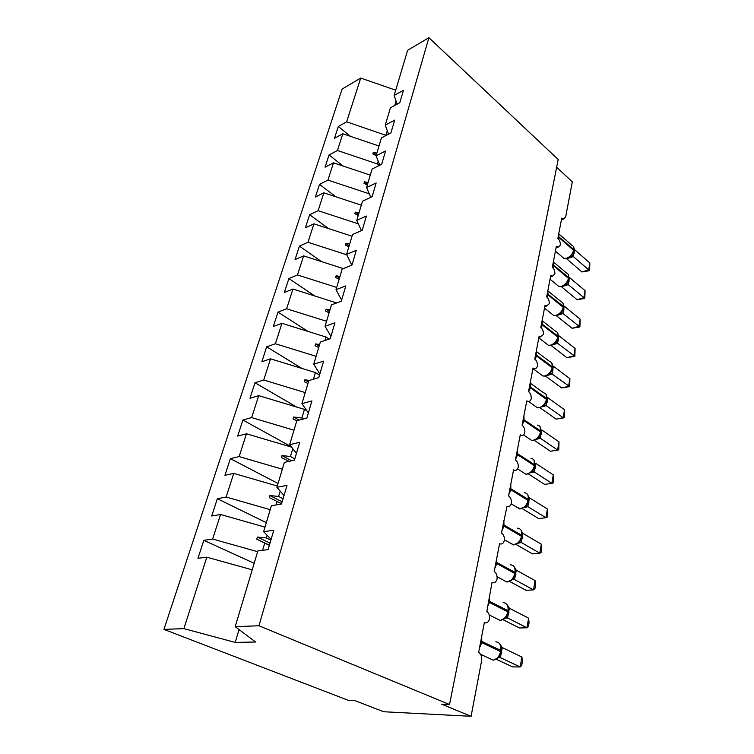 <?xml version="1.0" encoding="UTF-8"?>
<svg xmlns="http://www.w3.org/2000/svg" width="754" height="754" viewBox="0 0 754 754"><rect width="100%" height="100%" fill="white"/><g stroke="black" fill="none" stroke-linecap="round" stroke-linejoin="round"><path stroke-width="1.13" d="M386.199 135.409L346.651 121.837L360.714 78.058L342.109 89.076L163.948 629.392L348.046 700.24L354.653 700.523L383.711 711.748L471.09 716.3L441.58 704.179L449.535 704.509L558.196 159.499L428.894 37.7L407.641 50.282L394.125 95.475L403.465 90.291L399.808 102.704L390.431 107.813L385.247 125.136L394.672 120.131L390.883 132.977L381.43 137.888L376.076 155.805L385.567 151.007L381.656 164.297L372.127 169L366.576 187.539L376.152 182.958L372.099 196.719L362.495 201.195L356.755 220.385L366.397 216.049L362.193 230.309L352.523 234.532L346.576 254.409L356.293 250.347L351.939 265.116L342.184 269.065L336.02 289.677L345.813 285.898L341.289 301.232L331.477 304.88L325.078 326.265L334.936 322.797L330.243 338.706L320.356 342.043L313.721 364.239L323.645 361.1L318.772 377.631L308.82 380.619L301.92 403.673L311.911 400.902L306.85 418.093L296.822 420.694L289.649 444.662L299.715 442.296L294.437 460.176L284.362 462.372L276.897 487.31L287.01 485.369L281.525 503.983L271.383 505.727L263.617 531.693L273.787 530.232L268.075 549.628L257.877 550.891L235.201 626.668L258.961 625.763L428.894 37.7M556.65 167.237L572.305 181.846L565.679 216.822L563.653 219.018L561.73 218.142L557.856 238.358C559.666 240.187 560.486 242.439 560.307 245.125L558.149 247.161L556.329 246.332L552.352 267.152C554.19 268.971 555.029 271.252 554.84 274.004L552.475 276.152L550.778 275.38L546.669 296.831C548.554 298.631 549.393 300.94 549.204 303.758L546.612 306.03L545.048 305.304L540.816 327.434C542.739 329.206 543.596 331.543 543.398 334.437L540.552 336.831L539.138 336.171L534.774 358.998C536.735 360.742 537.611 363.108 537.404 366.086C536.848 367.999 535.811 368.838 534.284 368.602L533.05 368.018L528.545 391.571C530.543 393.296 531.438 395.68 531.221 398.743C530.609 400.836 529.468 401.722 527.809 401.392L526.763 400.883L522.107 425.209C524.153 426.896 525.057 429.318 524.831 432.466C524.153 434.756 522.908 435.68 521.108 435.237L520.269 434.822L515.463 459.949C517.555 461.608 518.479 464.059 518.234 467.301C517.48 469.799 516.132 470.769 514.171 470.204L513.559 469.883L508.592 495.868C510.731 497.489 511.664 499.968 511.419 503.304C510.581 506.038 509.11 507.046 506.999 506.339L501.485 533.012C503.672 534.595 504.633 537.102 504.36 540.543C503.436 543.521 501.834 544.577 499.572 543.7L494.19 571.475C496.386 573.04 497.348 575.575 497.065 579.072C496.075 582.239 494.398 583.36 492.023 582.446L486.839 611.428C488.922 613.04 489.817 615.556 489.516 618.959C488.488 622.257 486.764 623.483 484.332 622.634L478.63 652.464L479.224 652.813C481.288 654.604 482.089 657.234 481.618 660.711L471.09 716.3M254.164 563.285L203.806 540.326L212.647 539.053L257.632 551.692M271.11 539.327L263.617 531.693M266.322 522.654L217.331 498.724L226.143 497.027L270.205 509.666M284.022 495.529L276.897 487.31M278.038 483.484L230.356 458.639L239.141 456.575L282.316 469.195M296.426 453.427L289.649 444.662M291.233 446.717L242.911 420.016L251.657 417.593L293.985 430.195M308.367 412.938L301.92 403.673M296.633 407.047L255.012 382.768L263.73 380.016L305.229 392.598M319.856 373.946L313.721 364.239M301.949 368.442L266.699 346.812L275.38 343.758L316.086 356.312M330.931 336.388L325.078 326.265M308.018 331.421L277.981 312.099L286.614 308.763L326.567 321.27M341.6 300.186L336.02 289.677M314.597 295.851L288.886 278.546L297.472 274.956L336.699 287.425M351.845 265.154L346.576 254.409M321.515 261.61L299.423 246.115L307.971 242.279L346.765 254.795M361.42 230.649L356.755 220.385M328.64 228.622L309.621 214.739L318.122 210.686L358.32 223.834M370.742 197.35L366.576 187.539M369.413 194.23L368.583 193.58L368.819 192.817M335.888 196.794L319.489 184.372L327.933 180.112L368.583 193.58M379.799 165.211L376.076 155.805M379.3 165.456L377.396 163.92L378.206 161.205M343.193 166.069L329.046 154.966L337.443 150.508L377.396 163.92M388.593 134.165L385.247 125.136M346.651 121.837L338.31 126.474L334.456 138.331L342.825 133.769L379.008 146.003M350.497 136.361L338.31 126.474M397.141 104.156L394.125 95.475M163.948 629.392L183.882 628.629L206.822 557.187L197.972 558.28L203.806 540.326M206.822 557.187L252.213 569.826M212.647 539.053L220.545 514.482L211.714 516L217.331 498.724M220.545 514.482L264.984 527.121M226.143 497.027L233.74 473.38L224.946 475.293L230.356 458.639M233.74 473.38L277.284 486.01M239.141 456.575L246.454 433.786L237.689 436.066L242.911 420.016M246.454 433.786L291.553 447.122M251.657 417.593L258.716 395.633L249.979 398.253L255.012 382.768M258.716 395.633L304.465 409.403L306.897 410.826M263.73 380.016L270.535 358.829L261.845 361.76L266.699 346.812M270.535 358.829L315.408 372.561L319.517 375.096M275.38 343.758L281.939 323.315L273.287 326.529L277.981 312.099M281.939 323.315L325.973 337.01L329.159 339.074M286.614 308.763L292.957 289.008L284.352 292.495L288.886 278.546M292.957 289.008L336.614 302.967M297.472 274.956L303.608 255.87L295.04 259.602L299.423 246.115M303.608 255.87L343.324 268.603M307.971 242.279L313.9 223.825L305.379 227.793L309.621 214.739M313.9 223.825L352.014 236.219M318.122 210.686L323.852 192.826L315.389 197.011L319.489 184.372M323.852 192.826L361.307 205.173M327.933 180.112L333.485 162.826L325.068 167.2L329.046 154.966M333.485 162.826L370.299 175.117M337.443 150.508L342.825 133.769M270.874 540.118L266.275 537.922L257.397 537.074L256.765 539.195L264.729 543.116L262.59 550.307M266.275 537.922L267.076 535.217M269.348 545.302L264.729 543.116M283.07 498.743L278.594 496.452L269.913 495.557L269.291 497.593L277.104 501.457L276.077 504.926M278.594 496.452L280.186 491.099M281.6 503.738L277.104 501.457M294.823 458.884L290.46 456.509L281.958 455.557L281.365 457.527L289.055 461.344M290.46 456.509L292.778 448.715M303.542 418.951L301.902 418.008L293.57 417.009L293.004 418.904L296.793 420.798M301.902 418.008L304.465 409.403M309.451 380.421L304.767 379.827L304.22 381.656L307.943 383.522M313.428 379.234L315.408 372.561M319.621 344.493L315.577 343.947L315.049 345.709L318.706 347.556M324.936 340.497L325.973 337.01M329.979 309.856L326.02 309.3L325.502 311.006L329.102 312.816M336.02 303.193L336.171 302.665M339.997 276.398L336.105 275.813L335.605 277.463L339.14 279.253M349.677 244.042L345.86 243.448L345.379 245.041L348.848 246.803M359.036 212.741L355.294 212.128L354.832 213.665L358.244 215.408M368.103 182.44L364.427 181.818L363.975 183.307L367.33 185.032M376.887 153.1L373.268 152.468L372.834 153.91L376.133 155.607M385.935 135.192L387.292 130.64M394.776 105.447L396.076 101.083M360.714 78.058L395.709 90.178M183.882 628.629L235.22 642.417L255.606 642.012L235.201 626.668M258.961 625.763L449.535 704.509M235.22 642.417L239.046 629.562M376.331 154.956L373.268 152.468M367.556 184.278L364.427 181.818M358.499 214.551L355.294 212.128M349.14 245.832L345.86 243.448M339.47 278.16L336.105 275.813M329.46 311.6L326.02 309.3M319.112 346.199L315.577 343.947M308.395 382.024L304.767 379.827M298.999 420.129L293.57 417.009M291.609 460.788L281.958 455.557M282.175 501.796L269.913 495.557M269.385 545.18L256.765 539.195M270.007 543.069L257.397 537.074M570.326 256.803L572.701 254.089L573.917 251.044L573.728 249.47C574.048 247.378 573.474 246.021 572.013 245.408L558.931 233.957M581.984 271.977L588.657 269.828L589.835 262.976L589.581 270.648L581.984 271.977L566.565 258.726M589.581 270.648L573.342 256.548L566.659 258.801M589.835 262.976L574.501 249.574L573.342 256.548M571.457 255.069L573.247 256.473M565.227 284.899L567.536 282.269L568.818 279.112L568.629 277.519C568.968 275.257 568.327 273.815 566.706 273.193L553.521 262.043M577.102 299.734L583.85 297.707L585.066 290.658L584.812 298.396L577.102 299.734L561.485 286.765M584.812 298.396L568.243 284.635L561.532 286.718M585.066 290.658L569.44 277.453L568.243 284.635M566.311 283.231L568.148 284.56M559.902 313.89L562.23 311.279L563.568 308L563.37 306.407C563.728 303.947 563.012 302.411 561.23 301.798L547.96 290.959M572.088 328.282L578.902 326.397L580.156 319.14L579.901 326.944L572.088 328.282L556.292 315.634M579.901 326.944L562.993 313.551L557.102 315.445M580.156 319.14L564.228 306.162L562.993 313.551M561.014 312.231L562.899 313.476M554.426 343.749L556.754 341.176L558.158 337.754L557.96 336.152C558.337 333.494 557.536 331.854 555.566 331.242L542.22 320.752M566.923 357.679L573.813 355.926L575.104 348.461L574.859 356.331L566.923 357.679L550.995 345.407M574.859 356.331L557.592 343.324L552.324 345.002M575.104 348.461L558.855 335.719L557.592 343.324M558.149 337.132L557.338 332.373M555.566 342.099L557.489 343.258M548.78 374.512L551.108 371.976L552.578 368.423L552.38 366.812C552.776 363.918 551.89 362.174 549.713 361.581L536.301 351.449M561.607 387.942L568.573 386.35L569.892 378.659L569.656 386.595L561.607 387.942L545.623 376.123M569.656 386.595L552.022 374.012L547.272 375.473M569.892 378.659L553.332 366.18L552.022 374.012M552.588 367.754L551.777 362.853M549.939 372.881L551.919 373.937M543.021 406.18L545.293 403.739L546.839 400.035L546.622 398.414C547.046 395.275 546.056 393.409 543.672 392.843L530.194 383.098M556.132 419.13L563.163 417.697L564.529 409.771L564.294 417.773L556.132 419.13L540.015 407.716M564.294 417.773L563.163 417.697L546.273 405.643L541.947 406.906M564.529 409.771L547.63 397.565L546.273 405.643M546.848 399.328L546 394.314M544.143 404.615L546.179 405.567M537.093 438.847L539.289 436.5L540.91 432.636L540.693 431.015C541.127 427.593 540.043 425.614 537.413 425.086M550.486 451.269L557.592 450.006L559.006 441.835L558.771 449.902L550.486 451.269L534.247 440.289M558.771 449.902L557.592 450.006L540.354 438.262L536.386 439.337M559.006 441.835L541.749 429.94L540.354 438.262L537.696 438.338M540.929 431.891L540.005 426.623M538.168 437.348L540.25 438.197M530.967 472.551L533.087 470.308L534.793 466.283L534.567 464.652C535.029 460.93 533.823 458.828 530.948 458.347M553.304 474.897L553.653 479.685L553.078 483.041L551.843 483.333L553.304 474.897L535.689 463.333L534.143 471.853L551.843 483.333L544.671 484.407L528.356 473.917M534.247 471.919L530.59 472.833M534.812 465.482L534.011 460.11M531.994 471.127L534.143 471.853M524.643 507.357L526.678 505.227L528.488 501.014L528.252 499.384C528.724 495.331 527.395 493.097 524.266 492.682M547.423 509.016L547.8 513.757L547.206 517.225L545.915 517.715L547.423 509.016L529.431 497.81L527.828 506.613L545.915 517.715L538.658 518.592L522.305 508.63M527.941 506.669L524.558 507.423M528.507 500.166L528.007 495.124M525.632 506L527.828 506.613M518.111 543.304L520.062 541.287L521.966 536.895L521.721 535.255C522.211 530.844 520.75 528.479 517.348 528.139M541.344 544.228L541.749 548.931L541.136 552.512L539.798 553.21L541.344 544.228L522.965 533.417L521.316 542.503L539.798 553.21L532.465 553.888L516.085 544.463M521.419 542.56L518.29 543.163M521.994 536L521.749 531.334L520.807 529.855M519.054 542.022L521.316 542.503M521.193 530.279L521.542 530.844M521.938 531.956L522.965 533.417M511.353 580.467L513.21 578.572L515.227 573.982L514.973 572.333C515.472 567.536 513.879 565.019 510.194 564.784M535.076 580.599L535.51 585.255L534.878 588.949L533.474 589.882L535.076 580.599L516.283 570.203L514.577 579.6L533.474 589.882L526.066 590.325L509.676 581.475M514.69 579.656L512.183 579.732M515.067 568.299L513.964 566.527M512.249 579.26L514.577 579.6M514.464 567.112L514.869 567.771M515.123 568.478L516.283 570.203M504.369 618.893L506.132 617.13L508.253 612.323L507.998 610.674C508.516 605.622 506.876 602.946 503.059 602.653M528.601 618.176L529.063 622.776L528.403 626.593L526.942 627.771L528.601 618.176L509.374 608.233L507.612 617.95L526.942 627.771L519.449 627.978L503.078 619.722M507.725 618.007L505.218 618.12M508.309 611.315L508.158 606.536L507.499 605.226L509.374 608.233M505.218 617.771L507.612 617.95M497.15 658.657L498.79 657.026L501.042 652.003L500.779 650.353C501.325 645.104 499.676 642.257 495.821 641.805M521.9 657.036L522.399 661.569L521.721 665.518L520.185 666.951L521.9 657.036L502.23 647.582L500.411 657.639L520.185 666.951L512.616 666.904L496.273 659.25M500.524 657.686L497.979 657.837M501.099 650.928L500.995 646.093L499.534 643.614M497.942 657.611L500.411 657.639M500.317 644.613L502.23 647.582M558.092 237.133L559.025 237.595L558.573 239.112M562.371 257.076L563.86 258.358L566.706 258.226C570.278 256.68 572.569 254.032 573.577 250.3L573.917 251.044M558.752 233.665L559.025 237.595L573.577 250.3L573.728 249.47L558.252 236.294M573.304 256.577L570.618 256.567M573.408 252.713L574.105 253.693M573.643 252.09L574.256 252.863M552.682 265.408L553.634 265.86L553.002 267.811M557.159 285.097L558.837 286.482L561.513 286.369C565.114 284.88 567.432 282.213 568.469 278.377L568.818 279.112M553.379 261.779L553.634 265.86L568.469 278.377L568.629 277.519L552.852 264.541M568.205 284.663L565.434 284.72M568.327 280.752L569.025 281.685M568.563 280.092L569.176 280.837M547.112 294.522L548.073 294.974L547.244 297.387M551.796 313.937L553.69 315.445L556.15 315.342C559.798 313.909 562.145 311.223 563.21 307.283L563.568 308M547.838 290.742L548.073 294.974L563.21 307.283L563.37 306.407L547.281 293.636M562.955 313.579L560.213 313.626M563.087 309.611L563.794 310.507M563.342 308.923L563.954 309.63M541.372 324.531L542.352 324.983L541.287 327.858M546.282 343.654L548.403 345.275L550.637 345.181C554.322 343.815 556.706 341.11 557.79 337.066L558.158 337.754M542.126 320.582L542.352 324.983L557.79 337.066L557.96 336.152L541.542 323.617M557.545 343.353L554.831 343.409M557.706 339.338L558.412 340.186M557.951 338.603L558.582 339.281M535.453 355.464L536.452 355.907L535.123 359.29M540.599 374.276L542.965 376.02L544.954 375.935C548.676 374.634 551.099 371.911 552.211 367.745L552.578 368.423M536.245 351.336L536.452 355.907L552.211 367.745L552.38 366.812L535.632 354.521M551.975 374.031L549.289 374.088M552.145 369.96L552.87 370.761M552.409 369.187L553.04 369.828M529.346 387.368L530.364 387.81L528.733 391.712M534.746 405.85L537.385 407.716L539.101 407.631C542.861 406.406 545.312 403.663 546.452 399.384L546.839 400.035M530.175 383.051L530.364 387.81L546.452 399.384L546.622 398.414L529.534 386.387M546.235 405.661L543.577 405.718M546.424 401.524L547.15 402.278M546.688 400.704L547.319 401.317M523.05 420.289L524.087 420.723L522.117 425.171M528.714 438.423L531.655 440.402L533.059 440.327C536.857 439.186 539.346 436.415 540.514 432.004L540.91 432.636M523.907 415.774L524.087 420.723L540.514 432.004L540.693 431.015L523.238 419.281M540.524 434.078L541.249 434.785M540.788 433.211L541.429 433.795M516.547 454.276L517.602 454.709L515.595 459.261M522.503 472.042L525.745 474.125L526.82 474.059C530.665 473.003 533.191 470.213 534.388 465.68L534.793 466.283M517.451 449.563L517.602 454.709L534.388 465.68L534.567 464.652L516.744 453.239M534.2 471.938L531.617 471.995M534.435 467.659L535.17 468.328M534.699 466.745L535.359 467.301M509.827 489.384L510.901 489.808L508.856 494.483M516.104 506.773L520.383 508.893C524.275 507.923 526.829 505.114 528.054 500.439L528.488 501.014M510.769 484.454L510.901 489.808L528.054 500.439L528.252 499.384L510.034 488.309M527.894 506.688L525.359 506.745M528.149 502.324L528.893 502.946M528.413 501.363L529.082 501.891M502.89 525.67L503.983 526.094L501.891 530.873M509.497 542.654L513.738 544.869C517.668 544.002 520.26 541.165 521.523 536.348L521.966 536.895M503.87 520.514L503.983 526.094L521.523 536.348L521.721 535.255L503.097 524.567M521.382 542.578L518.884 542.635M521.655 538.13L522.399 538.705M521.919 537.112L522.597 537.611M495.708 563.191L496.82 563.606L494.69 568.507M502.682 579.769L506.914 582.05C510.863 581.259 513.483 578.403 514.765 573.464L515.227 573.982M496.745 557.79L496.82 563.606L514.765 573.464L514.973 572.333L495.925 562.05M515.265 573.021L515.067 568.309M514.954 575.123L515.698 575.66M515.208 574.048L515.906 574.529M488.281 602.012L489.412 602.418L487.235 607.451M499.761 620.495L500.213 620.457C504.04 619.562 506.565 616.697 507.781 611.852L508.253 612.323M489.365 596.357L489.412 602.418L507.781 611.852L507.998 610.674L488.507 600.834M508.017 613.37L508.771 613.86M508.271 612.239L508.978 612.691M480.59 642.21L481.749 642.606L479.525 647.771M488.404 657.931L493.286 660.202C496.971 659.194 499.402 656.319 500.552 651.56L501.042 652.003M481.721 636.282L481.749 642.606L500.552 651.56L500.779 650.353L480.826 640.985M500.835 652.926L501.599 653.388M501.09 651.748L501.815 652.182M563.653 219.018L561.4 219.848M558.149 247.161L556.028 247.906M552.475 276.152L550.505 276.793M546.612 306.03L544.803 306.576M540.552 336.831L538.931 337.283M534.284 368.602L532.871 368.96M527.809 401.392L526.612 401.656M521.108 435.237L520.156 435.426M514.171 470.204L513.474 470.317M555.415 251.11L563.86 258.358L567.281 258.481L570.081 257.001M574.067 250.215C574.444 249.602 574.199 248.349 573.332 246.464M550.043 279.197L558.837 286.482L562.041 286.605L564.982 285.097M568.968 278.254L568.186 274.333M544.511 308.113L553.69 315.445L556.65 315.568L559.741 314.013M563.728 307.123L562.936 303.08M538.808 337.905L548.403 345.275L551.089 345.389L554.35 343.805M556.754 341.176L557.046 340.695M533.266 368.857L542.965 376.02L545.349 376.114L548.799 374.493M551.108 371.976L551.428 371.458M528.573 401.486L537.385 407.716L539.44 407.791L543.087 406.133M545.293 403.739L545.642 403.173M523.436 434.86L531.655 440.402L533.332 440.459L537.206 438.753M539.28 436.5L539.676 435.887M517.593 468.894L525.745 474.125L527.037 474.172L532.739 471.335M531.136 472.409L533.436 471.514M533.078 470.317L533.512 469.648M511.269 503.832L519.666 508.941L526.273 506.151M524.888 507.159L527.404 506.396M526.678 505.227L527.15 504.501M504.435 539.76L513.389 544.897L519.629 542.135M518.441 543.04L521.155 542.428M520.053 541.297L520.58 540.514M497.093 576.763L506.914 582.05L512.777 579.336M513.21 578.572L513.785 577.734M489.214 614.934L500.213 620.457L505.689 617.818M507.499 605.226L506.876 604.425M506.123 617.13L506.754 616.216M480.543 654.265L493.286 660.202L498.366 657.639M498.79 657.026L499.478 656.046"/></g></svg>
